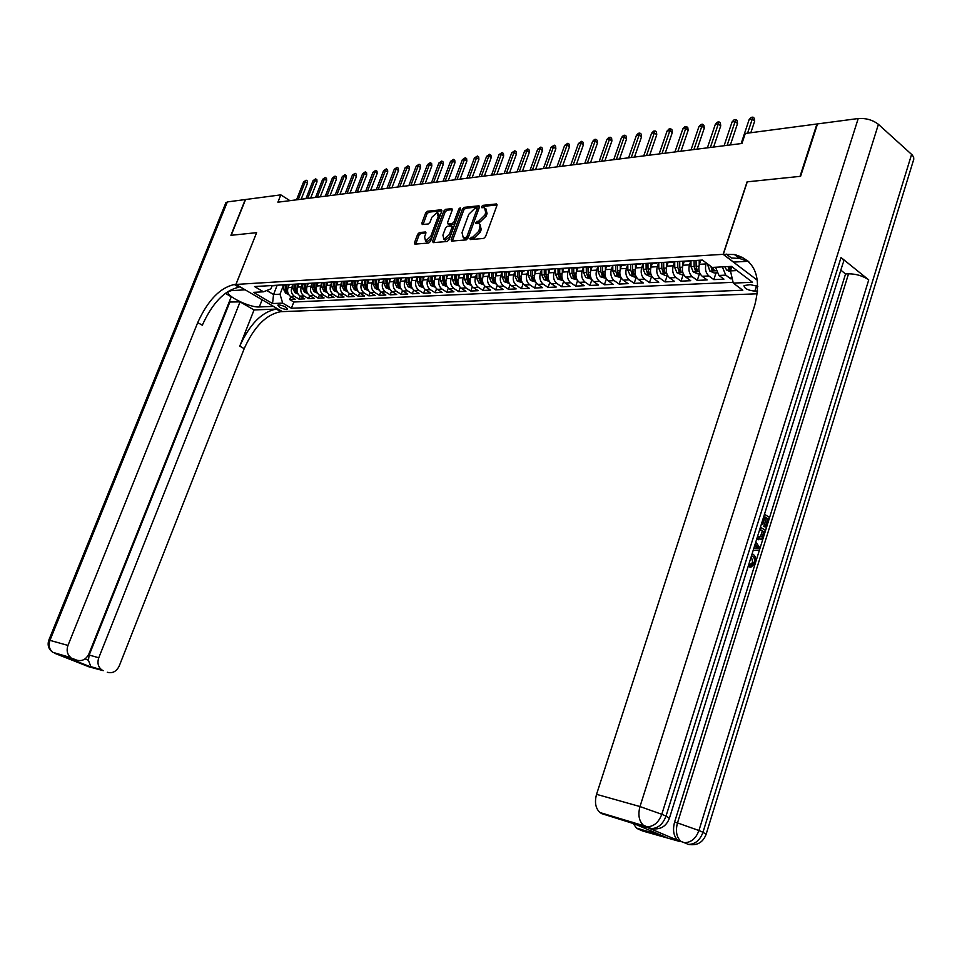 <?xml version="1.0" encoding="UTF-8"?>
<svg xmlns="http://www.w3.org/2000/svg" width="962" height="962" viewBox="0 0 962 962"><rect width="100%" height="100%" fill="white"/><g stroke="black" fill="none" stroke-linecap="round" stroke-linejoin="round"><path stroke-width="1.44" d="M469.889 238.432L470.31 239.562L483.658 238.456L485.557 236.604L496.921 205.519L496.5 203.944L482.888 205.351L481.577 206.638L481.854 207.732L484.451 207.576L485.738 212.614L484.788 215.187L478.775 221.056L475.745 222.499L476.022 223.605L478.92 223.557L480.122 224.759L478.932 231.157L472.907 237.013L469.889 238.432M479.942 224.399L481.24 229.497L480.291 232.082L474.266 237.927L472.558 238.071L471.2 239.49M497.053 204.93L484.235 206.289L482.888 207.648M485.798 208.513L487.085 213.552L486.147 216.113L480.122 221.981L478.403 222.138L477.056 223.533M286.64 309.523L287.542 309.223C286.58 307.118 283.634 305.663 278.703 304.858L277.826 305.146C278.788 307.251 281.734 308.706 286.64 309.523M419.432 232.527L417.664 234.271L414.538 242.604L414.887 244.144L428.751 243.013L430.555 241.246L441.714 211.315L441.161 209.788L427.405 211.255L425.637 213.011L421.885 223.016L422.234 224.531L428.258 223.978L430.038 222.21L431.914 217.22L437.229 212.494L438.167 216.582L430.82 236.267L425.541 240.969L424.579 236.808L425.805 233.538L425.445 231.998L419.432 232.527L420.767 233.405L418.999 235.149L415.728 244.095M256.626 232.66L231.181 235.293L245.563 199.519L280.808 194.865L277.898 202.188L741.955 143.47L745.285 133.465L816.942 123.99L800.023 176.371L747.077 181.854L723.135 254.329L235.979 284.439L256.626 232.66L235.894 284.451L234.367 284.536C220.094 287.602 207.864 300.3 197.703 322.619L67.965 645.43C66.27 650.565 67.268 654.641 70.96 657.647L54.485 653.21L88.877 666.798L103.247 670.658L91.258 667.111L64.899 656.673L91.258 667.111M451.166 239.514L451.563 241.101L466.197 239.899L468.061 238.083L479.365 207.359L478.968 205.808L464.249 207.335L462.409 209.151L451.166 239.514L452.368 241.053M447.222 241.486L433.165 242.652L432.611 241.077L443.783 211.099L445.586 209.319L451.803 208.682L452.164 210.221L447.631 222.414L448.003 223.966L452.224 223.593L454.052 221.801L458.778 209.043L460.209 207.78L460.473 208.862L449.05 239.682L447.222 241.486M290.801 296.633L289.658 299.543L295.262 299.29L290.716 296.585L294.468 296.392C291.57 294.216 290.68 291.221 291.799 287.41L292.833 284.752M300.192 296.14L299.038 299.11L304.726 298.845L300.156 296.116L303.968 295.923C301.058 293.735 300.168 290.716 301.286 286.868L302.333 284.175M309.716 295.635L308.549 298.665L314.321 298.388L309.74 295.635L313.612 295.454C310.69 293.242 309.8 290.199 310.918 286.327L311.977 283.598M319.396 295.118L318.206 298.208L324.074 297.931L319.468 295.166L323.4 294.961C320.478 292.737 319.576 289.67 320.707 285.774L321.777 283.008M329.22 294.588L328.006 297.751L333.97 297.462L329.353 294.673L333.345 294.48C330.411 292.232 329.509 289.141 330.639 285.209L331.722 282.407M339.201 294.059L337.975 297.282L344.023 296.993L339.394 294.18L343.446 293.975C340.5 291.714 339.598 288.6 340.74 284.632L341.823 281.794M349.338 293.518L348.088 296.801L354.232 296.512L349.591 293.675L353.715 293.47C350.757 291.185 349.843 288.047 350.986 284.055L352.092 281.181M359.644 292.965L358.357 296.32L364.61 296.031L359.944 293.157L364.141 292.953C361.171 290.656 360.257 287.494 361.411 283.465L362.518 280.555M370.105 292.4L368.807 295.827L375.144 295.526L370.466 292.64L374.723 292.436C371.753 290.115 370.839 286.929 371.993 282.864L373.112 279.906M380.736 291.823L379.413 295.334L385.858 295.033L381.168 292.111L385.497 291.907C382.503 289.562 381.589 286.351 382.756 282.251L383.886 279.257M391.534 291.233L390.187 294.829L396.741 294.516L392.039 291.582L396.428 291.366C393.434 289.009 392.52 285.762 393.686 281.638L394.829 278.595M402.525 290.632L401.142 294.312L407.804 293.999L403.078 291.041L407.551 290.813C404.545 288.432 403.631 285.173 404.798 281L405.952 277.922M413.684 290.019L412.277 293.783L419.047 293.47L414.309 290.476L418.855 290.259C415.849 287.854 414.923 284.56 416.101 280.363L417.267 277.236M425.036 289.394L423.593 293.254L430.483 292.929L425.733 289.923L430.351 289.694C427.332 287.265 426.406 283.946 427.585 279.714L428.763 276.539M436.568 288.756L435.101 292.713L442.099 292.388L437.337 289.346L442.039 289.117C439.009 286.676 438.095 283.321 439.273 279.052L440.464 275.829M448.304 288.107L446.813 292.159L453.932 291.835L449.146 288.768L453.932 288.528C450.889 286.063 449.963 282.684 451.154 278.379L452.356 275.108M460.245 287.434L458.706 291.606L465.945 291.27L461.159 288.167L466.029 287.927C462.975 285.449 462.049 282.034 463.239 277.693L464.454 274.374M472.378 286.748L470.815 291.041L478.186 290.692L473.376 287.566L478.33 287.325C475.276 284.812 474.338 281.373 475.541 276.996L476.767 273.629M484.728 286.051L483.128 290.464L490.62 290.103L485.81 286.953L490.848 286.7C487.782 284.175 486.856 280.7 488.059 276.286L489.297 272.871M497.306 285.329L495.658 289.875L503.282 289.514L498.46 286.327L503.583 286.075C500.517 283.525 499.579 280.026 500.793 275.565L502.044 272.09M510.088 284.596L508.417 289.273L516.173 288.901L511.339 285.69L516.546 285.437C513.467 282.864 512.542 279.329 513.756 274.831L515.019 271.296M523.112 283.85L521.392 288.66L529.292 288.287L524.434 285.053L529.749 284.788C526.659 282.191 525.733 278.619 526.948 274.086L528.234 270.49M536.375 283.081L534.607 288.035L542.64 287.662L537.782 284.391L543.181 284.127C540.091 281.493 539.153 277.898 540.379 273.316L541.678 269.673M549.867 282.287L548.051 287.41L556.24 287.025L551.37 283.718L556.866 283.453C553.775 280.796 552.837 277.164 554.064 272.547L555.375 268.843L555.459 274.206L558.092 274.062L559.331 277.922L561.219 278.511L559.752 273.966L559.668 268.699M563.612 281.469L561.748 286.76L570.081 286.375L565.199 283.032L570.803 282.756C567.7 280.086 566.762 276.419 567.989 271.753L569.263 268.17M577.609 280.639L575.697 286.111L584.187 285.714L579.292 282.347L585.004 282.058C581.89 279.365 580.952 275.661 582.19 270.959L583.417 267.448M591.87 279.774L589.898 285.437L598.556 285.041L593.65 281.638L599.47 281.349C596.344 278.619 595.406 274.879 596.644 270.13L597.847 266.702M606.409 278.896L604.376 284.764L613.191 284.343L608.273 280.916L614.201 280.615C611.074 277.862 610.136 274.086 611.387 269.3L612.553 265.921M621.212 277.982L619.119 284.067L628.102 283.646L623.184 280.183L629.22 279.882C626.094 277.092 625.156 273.28 626.406 268.446L627.561 265.091M636.303 277.044L634.15 283.369L643.301 282.936L638.371 279.425L644.54 279.124C641.401 276.31 640.464 272.462 641.714 267.58L642.856 264.237M651.683 276.142L649.47 282.648L658.802 282.203L653.859 278.667L660.148 278.355C657.01 275.517 656.072 271.633 657.323 266.69L658.465 263.347M667.303 275.348L665.091 281.914L674.602 281.457L669.66 277.886L676.07 277.573C672.919 274.699 671.981 270.779 673.244 265.789L674.386 262.422M683.236 274.531L681.012 281.157L690.716 280.7L685.762 277.092L692.303 276.767C689.153 273.869 688.215 269.901 689.477 264.875L690.632 261.448M699.482 273.701L697.258 280.399L707.154 279.93L702.2 276.274L708.862 275.95C705.711 273.016 704.773 269.011 706.048 263.937L706.348 263.023M716.053 272.859L713.828 279.617L723.929 279.148L718.963 275.457L715.536 267.244M290.716 296.585C287.818 294.408 286.929 291.426 288.035 287.614L289.165 284.716M300.156 296.116C297.246 293.927 296.356 290.921 297.474 287.085L298.581 284.235M309.74 295.635C306.818 293.446 305.928 290.404 307.046 286.544L308.141 283.73M319.468 295.166C316.546 292.941 315.644 289.887 316.775 285.991L317.845 283.213M329.353 294.673C326.419 292.436 325.517 289.358 326.647 285.437L327.717 282.672M339.394 294.18C336.447 291.919 335.546 288.816 336.676 284.86L337.734 282.119M349.591 293.675C346.633 291.402 345.731 288.275 346.873 284.283L347.919 281.541M359.944 293.157C356.986 290.873 356.072 287.722 357.227 283.694L358.261 280.964M370.466 292.64C367.496 290.332 366.594 287.157 367.737 283.105L368.783 280.351M381.168 292.111C378.186 289.79 377.272 286.58 378.427 282.503L379.473 279.726M392.039 291.582C389.045 289.225 388.131 286.003 389.285 281.878L390.344 279.088M403.078 291.041C400.084 288.66 399.17 285.401 400.336 281.253L401.394 278.427M414.309 290.476C411.303 288.095 410.389 284.8 411.556 280.615L412.638 277.741M425.733 289.923C422.715 287.506 421.789 284.199 422.967 279.978L424.062 277.032M437.337 289.346C434.319 286.916 433.393 283.574 434.571 279.317L435.69 276.31M449.146 288.768C446.115 286.315 445.19 282.936 446.38 278.643L447.522 275.553M461.159 288.167C458.116 285.69 457.19 282.299 458.381 277.97L459.547 274.783L458.73 274.483M473.376 287.566C470.334 285.065 469.396 281.638 470.598 277.272L471.765 274.074M485.81 286.953C482.756 284.439 481.818 280.976 483.02 276.575L484.199 273.34M498.46 286.327C495.394 283.79 494.468 280.291 495.67 275.853L496.849 272.595M511.339 285.69C508.261 283.129 507.323 279.605 508.537 275.132L509.728 271.837M524.434 285.053C521.356 282.455 520.43 278.908 521.644 274.386L522.823 271.068M537.782 284.391C534.692 281.77 533.754 278.186 534.98 273.629L536.171 270.274M551.37 283.718C548.268 281.084 547.33 277.465 548.556 272.859L549.759 269.48M565.199 283.032C562.097 280.375 561.159 276.719 562.385 272.078L563.588 268.663M579.292 282.347C576.178 279.653 575.24 275.962 576.478 271.272L577.681 267.833M593.65 281.638C590.536 278.92 589.598 275.192 590.836 270.466L592.039 266.991L589.069 267.159L594.131 266.474M608.273 280.916C605.158 278.162 604.208 274.41 605.459 269.637L606.673 266.125M623.184 280.183C620.057 277.405 619.119 273.605 620.358 268.795L621.584 265.247M638.371 279.425C635.245 276.623 634.307 272.799 635.557 267.929L636.784 264.358M653.859 278.667C650.733 275.829 649.783 271.969 651.046 267.051L652.272 263.444M669.66 277.886C666.522 275.024 665.584 271.116 666.834 266.161L668.073 262.518M685.762 277.092C682.623 274.206 681.685 270.25 682.948 265.247L684.186 261.568M702.2 276.274C699.049 273.364 698.111 269.372 699.386 264.31L700.625 260.594M757.864 286.375L750.264 284.644L744.023 285.558C744.203 288.492 747.799 290.344 754.821 291.125L757.671 291.017M757.371 293.795L282.395 311.604L235.979 284.439M723.135 254.329L757.467 280.327M289.658 299.543L293.819 302.008L291.39 308.249L742.808 290.223L733.284 283.117L730.459 270.899L731.841 266.678M291.39 308.249L282.672 303.102L272.559 303.559L253.463 292.364L263.504 291.811L254.569 286.556L702.392 260.077L712.253 267.424L731.445 266.378L752.5 282.263L733.284 283.117M702.801 260.389L698.701 260.293M731.649 276.022L730.723 278.824L725.757 275.12L722.342 266.883M713.828 279.617L708.862 275.95M697.258 280.399L692.303 276.767M681.012 281.157L676.07 277.573M665.091 281.914L660.148 278.355M649.47 282.648L644.54 279.124M634.15 283.369L629.22 279.882M619.119 284.067L614.201 280.615M604.376 284.764L599.47 281.349M589.898 285.437L585.004 282.058M575.697 286.111L570.803 282.756M561.748 286.76L556.866 283.453M548.051 287.41L543.181 284.127M534.607 288.035L529.749 284.788M521.392 288.66L516.546 285.437M508.417 289.273L503.583 286.075M495.658 289.875L490.848 286.7M483.128 290.464L478.33 287.325M470.815 291.041L466.029 287.927M458.706 291.606L453.932 288.528M446.813 292.159L442.039 289.117M435.101 292.713L430.351 289.694M423.593 293.254L418.855 290.259M412.277 293.783L407.551 290.813M401.142 294.312L396.428 291.366M390.187 294.829L385.497 291.907M379.413 295.334L374.723 292.436M368.807 295.827L364.141 292.953M358.357 296.32L353.715 293.47M348.088 296.801L343.446 293.975M337.975 297.282L333.345 294.48M328.006 297.751L323.4 294.961M318.206 298.208L313.612 295.454M308.549 298.665L303.968 295.923M299.038 299.11L294.468 296.392M293.819 302.008L733.092 282.311M730.723 278.824L732.274 278.752M277.032 285.618L273.545 294.516L280.002 294.192L283.477 285.305M730.459 270.899L736.988 270.562M289.935 200.673L280.808 194.865M266.751 290.512L273.545 294.516L272.559 303.559M272.222 285.534L270.935 288.816L263.504 291.811M693.337 260.618L688.612 260.894M676.791 261.592L672.065 261.868M681.95 261.291L685.858 261.472M660.569 262.554L655.856 262.83M665.548 262.253L669.444 262.434M644.672 263.492L639.971 263.768M649.47 263.203L653.354 263.384M629.088 264.418L624.398 264.694M633.705 264.141L637.59 264.31M613.804 265.32L609.114 265.596M618.253 265.055L622.125 265.223M598.809 266.197L594.985 266.811M603.09 265.945L606.95 266.113M584.102 267.075L579.437 267.352M588.227 266.835L589.069 267.159M569.66 267.929L565.019 268.206M573.641 267.689L577.489 267.845M555.495 268.759L550.865 269.035M559.319 268.542L563.155 268.687M541.594 269.588L536.976 269.853M545.274 269.372L549.11 269.516M527.946 270.394L523.34 270.659M531.493 270.178L535.305 270.334M514.55 271.188L509.944 271.452M517.953 270.983L521.753 271.128M501.382 271.957L496.801 272.234M504.653 271.765L508.453 271.909L508.561 275.06M488.455 272.727L483.886 272.992M491.606 272.535L495.394 272.679M475.757 273.473L471.2 273.749M478.787 273.292L482.551 273.436M463.275 274.218L457.563 274.904M466.185 274.038L469.949 274.17M451.022 274.94L446.488 275.204M453.811 274.771L454.629 275.072M438.961 275.649L434.451 275.914M441.642 275.493L445.382 275.625M427.116 276.347L422.619 276.623M429.689 276.202L433.417 276.322M415.476 277.044L410.99 277.309M417.941 276.9L421.657 277.02M404.016 277.717L399.555 277.982M406.385 277.573L410.089 277.693M392.761 278.379L388.299 278.643M395.033 278.246L398.725 278.367M381.686 279.04L377.236 279.305M383.862 278.908L387.542 279.028M370.791 279.677L366.366 279.942M372.871 279.557L376.539 279.677M360.077 280.315L355.663 280.579M362.061 280.195L365.716 280.315M349.531 280.94L345.13 281.205M351.431 280.832L355.074 280.94M339.153 281.553L334.764 281.806M340.969 281.445L344.588 281.553M328.932 282.155L324.567 282.419M330.663 282.058L334.283 282.167M318.879 282.756L314.526 283.008M320.538 282.648L324.134 282.756M308.982 283.333L304.641 283.598M310.558 283.237L314.153 283.345M299.242 283.91L294.913 284.163M300.733 283.826L304.317 283.922M289.646 284.475L285.341 284.728M291.065 284.391L294.637 284.499L294.721 288.672L295.911 291.859L297.342 292.388M280.195 285.041L275.902 285.293M281.553 284.956L285.101 285.053M272.174 285.51L275.709 285.606M280.002 294.192L282.672 303.102M479.497 206.782L465.584 208.261L463.744 210.065L452.525 240.416M465.716 237.614L467.027 236.351L476.936 209.415L476.503 208.321L474.711 208.501L468.771 214.334L462.013 232.66L463.287 237.746L465.716 237.614L467.075 238.528L468.278 237.482M478.342 210.125L476.96 208.526M463.311 237.758L465.283 238.684L463.924 237.77M467.075 238.528L465.283 238.684M452.308 209.656L446.921 210.221L445.117 212.013L433.802 242.592M448.953 224.603L453.571 224.495L455.158 223.196M442.917 235.113L443.927 239.322L449.326 234.56L451.936 227.513L451.551 225.95L447.33 226.323L445.514 228.114L442.917 235.113M444.216 239.514L445.274 240.223L450.324 236.267M453.415 227.934L451.96 226.226M425.95 232.936L420.767 233.405M425.865 241.185L426.887 241.847L431.685 238.203M439.802 216.45L438.239 213.191M441.859 210.762L428.739 212.145L426.972 213.901L423.076 224.483M730.687 271.885L726.707 270.13L724.747 266.751M731.084 268.831L730.062 266.462M728.006 266.57L729.028 268.951L730.843 269.733M750.817 132.732L754.665 121.152L752.26 119.12L747.582 133.165M749.145 119.553L751.226 117.364L752.945 117.123L752.26 119.12L749.145 119.553L741.149 143.566M752.945 117.123L754.292 118.254L754.665 121.152M752.14 553.703L752.729 554.004C755.483 555.795 756.336 558.886 755.278 563.299L750.937 567.183L749.374 566.991L749.723 564.826L752.705 562.385L751.298 556.385M764.477 514.273L769.456 517.412L766.377 527.284L763.768 526.491L766.245 518.59L764.826 517.7M648.256 827.849L677.885 840.403C673.604 836.255 672.498 830.146 674.59 822.089L677.488 822.919L848.532 273.821C856.288 273.881 863.01 275.914 868.734 279.894L841.028 257.515C843.638 259.716 844.311 261.592 843.025 263.119L669.504 817.916M840.824 270.166L845.562 273.954L674.59 822.089M758.597 539.718L756.613 539.393M800.588 176.311L747.258 181.842L723.304 254.317L734.415 254.533C755.146 260.149 761.904 277.14 754.665 305.531L596.548 794.335L639.983 806.565L858.212 118.53L817.508 123.918L800.588 176.311M742.76 257.347L738.431 257.6M723.304 254.317L733.585 262.097L748.292 261.267M646.596 827.356L601.827 813.672L634.655 823.953L666.185 837.385L638.203 829.088L642.965 831.108L679.641 841.461M638.203 829.088L636.447 828.054L633.249 823.544M632.972 822.811L632.768 822.149M858.212 118.53C865.992 118.025 872.726 119.961 878.414 124.338L912.072 154.822L913.635 157.095L913.792 159.199L706.228 833.946M601.827 813.672L599.939 812.541C595.538 808.333 594.42 802.26 596.548 794.335M845.562 273.954L848.532 273.821M726.346 254.124L731.457 258.008L739.537 258.441L748.833 261.784M666.185 837.385L664.417 836.651M766.377 527.284L765.343 526.647L767.808 518.734L765.043 517.003L762.746 524.374L761.519 523.713M762.746 524.374L761.351 524.242M767.808 518.734L766.245 518.59M765.343 526.647L763.768 526.491M760.425 527.236L765.427 530.351L761.736 539.201L756.817 538.768M757.431 536.772L761.964 536.736L762.878 534.535L763.768 531.685L759.8 529.22M757.359 539.141L756.721 539.069M763.768 531.685L759.583 529.906M758.91 537.626L760.401 536.58L762.205 531.517M761.964 536.736L760.401 536.58M762.878 534.535L761.315 534.367M755.831 541.895L759.896 548.075L759.198 550.312L753.186 550.372M753.787 548.436L758.501 548.556L755.23 543.831M757.13 546.572L755.567 546.404L754.773 545.274M753.835 548.304L756.938 548.388L755.567 546.404M758.501 548.556L756.938 548.388M750.937 567.183L751.286 565.019L754.268 562.566C754.942 559.355 754.232 557.166 752.104 556.012L751.514 555.699M754.268 562.566L752.705 562.385M751.286 565.019L749.723 564.826M225.781 202.946L227.345 201.924L245.298 199.555L230.916 235.317L256.529 232.672M245.154 289.815L231.241 290.644L228.427 291.63C224.567 295.346 249.759 307.792 259.307 306.962L273.352 306.373L282.299 311.604L280.76 311.664C266.258 314.382 254.076 326.707 244.204 348.641L119.24 665.969C116.474 671.548 112.494 673.64 107.287 672.258M245.13 289.851L235.894 284.451M64.899 656.673L76.695 660.148C82.035 661.579 86.111 659.475 88.937 653.835L231.265 296.777L225.276 293.302M229.16 302.032L240.079 301.876L98.773 657.78C97.114 662.89 98.1 666.919 101.756 669.865L103.247 670.658M254.04 309.956L276.322 309.079C261.856 311.82 249.663 324.182 239.766 346.152L254.04 309.956L240.079 301.876M76.695 660.148L72.547 658.501M85.041 658.898L88.408 660.233L89.189 655.038L98.773 657.78M229.726 302.369L89.189 655.038M234.367 284.536L238.961 287.229C224.663 290.259 212.446 302.91 202.309 325.204L197.703 322.619M88.408 660.233L90.969 666.943M716.81 272.823L714.189 272.955L709.788 271.019L707.575 263.949M710.822 266.366L712.036 269.841L714.237 270.466L713.034 267.388M699.242 264.742L699.206 260.534M700.059 273.677L697.57 273.797L693.217 271.885L691.017 266.678L690.957 261.448M694.071 260.57L694.143 266.51L695.394 270.731L697.558 271.344L696.115 266.402L696.055 260.449L696.163 267.159M682.828 265.62L682.792 261.64M683.621 274.507L681.288 274.627L676.959 272.739L674.759 267.58L674.699 262.398M677.753 261.532L677.825 267.412L679.076 271.585L681.204 272.21L679.761 267.304L679.701 261.423M666.738 266.486L666.69 262.59M667.52 275.336L665.307 275.445L661.014 273.569L658.826 268.47L658.766 263.299M661.76 262.482L661.832 268.302L663.083 272.438L665.175 273.052L663.732 268.194L663.66 262.373M730.374 144.937L737.529 123.533L735.124 121.525L727.14 145.346M732.07 121.946L734.126 119.781L735.822 119.541L735.124 121.525L732.07 121.946L724.097 145.731M735.822 119.541L737.169 120.659L737.529 123.533M713.6 147.054L720.73 125.866L718.325 123.87L710.365 147.463M715.343 124.29L717.387 122.138L719.047 121.909L718.325 123.87L715.343 124.29L707.383 147.847M719.047 121.909L720.382 123.016L720.73 125.866M697.149 149.134L704.268 128.15L701.863 126.178L693.927 149.543M698.941 126.587L700.961 124.459L702.585 124.23L701.863 126.178L698.941 126.587L691.005 149.916M702.585 124.23L703.919 125.325L704.268 128.15M681.024 151.178L688.131 130.387L685.726 128.439L677.813 151.587M682.852 128.836L684.86 126.731L686.459 126.503L685.726 128.439L682.852 128.836L674.939 151.948M686.459 126.503L687.794 127.585L688.131 130.387M650.949 267.328L650.913 263.528M651.731 276.142L649.651 276.25L645.394 274.386L643.193 269.336L643.133 264.177M646.079 263.408L646.139 269.168L647.402 273.268L649.458 273.881L648.015 269.071L647.943 263.299M665.211 153.174L672.294 132.576L669.889 130.652L662 153.583M667.075 131.048L669.071 128.968L670.634 128.74L669.889 130.652L667.075 131.048L659.186 153.944M670.634 128.74L671.969 129.81L672.294 132.576M635.473 268.157L635.437 264.43M636.243 276.924L634.283 277.032L630.062 275.18L627.873 270.19L627.801 265.031M630.687 264.322L630.759 270.021L632.022 274.074L634.042 274.687L632.587 269.925L632.515 264.213M649.699 155.147L656.757 134.728L654.364 132.828L646.5 155.543M651.599 133.213L653.583 131.145L655.122 130.928L654.364 132.828L651.599 133.213L643.734 155.892M655.122 130.928L656.445 131.986L656.757 134.728M620.298 268.987L620.249 265.332M621.055 277.705L615.031 275.974L612.842 271.019L612.77 265.837M615.596 265.211L615.668 270.863L616.931 274.879L618.927 275.481L617.472 270.767L617.4 265.103M634.487 157.071L641.522 136.844L639.129 134.969L631.288 157.467M636.423 135.341L638.383 133.297L639.898 133.081L639.129 134.969L636.423 135.341L628.583 157.816M639.898 133.081L641.221 134.127L641.522 136.844M605.411 269.793L605.363 266.209M606.144 278.463L600.276 276.743L598.087 271.837L598.015 266.63M600.793 266.089L600.865 271.681L602.128 275.661L604.088 276.262L602.633 271.585L602.549 265.981M619.564 158.958L626.575 138.925L624.182 137.061L616.365 159.355M621.524 137.434L623.472 135.401L624.951 135.197L624.182 137.061L621.524 137.434L613.708 159.692M624.951 135.197L626.286 136.231L626.575 138.925M590.788 270.575L590.74 267.063M591.522 279.208L585.798 277.501L583.609 272.643L583.537 267.388M586.267 266.943L586.339 272.486L587.59 276.431L589.538 277.032L588.071 272.39L587.986 266.847M604.918 160.81L611.904 140.957L609.523 139.117L601.731 161.207M606.902 139.478L608.838 137.47L610.293 137.265L609.523 139.117L606.902 139.478L599.122 161.544M610.293 137.265L611.616 138.287L611.904 140.957M576.454 271.356L576.394 267.905M577.176 279.942L571.584 278.246L569.408 273.436L569.324 268.133M572.005 267.785L572.077 273.28L573.34 277.188L575.252 277.777L573.785 273.184L573.701 267.725M590.536 162.626L597.498 142.953L595.117 141.125L587.349 163.035M592.556 141.486L594.48 139.49L595.899 139.298L595.117 141.125L592.556 141.486L584.8 163.36M595.899 139.298L597.222 140.308L597.498 142.953M562.373 272.126L562.325 268.735M563.083 280.651L557.635 278.968L555.459 274.206M558.008 268.614L558.092 274.062M576.418 164.418L583.357 144.913L580.988 143.11L573.244 164.815M578.463 143.458L581.769 141.282L580.988 143.11L578.463 143.458L570.731 165.139M581.769 141.282L583.092 142.292L583.357 144.913M548.556 272.883L548.496 269.552M549.254 281.361L543.939 279.689L541.762 274.964L541.678 269.576M544.264 269.432L544.348 274.819L545.598 278.655L547.45 279.245L545.983 274.735L545.899 269.625M562.554 166.173L569.48 146.837L567.111 145.058L559.391 166.57M564.634 145.394L567.905 143.242L567.111 145.058L564.634 145.394L556.926 166.883M567.905 143.242L569.215 144.24L569.48 146.837M540.379 273.316L534.98 273.629L534.932 270.346M535.678 282.058L530.483 280.387L528.318 275.709L528.222 270.37M530.759 270.226L530.856 275.577L532.094 279.365L533.934 279.954L532.455 275.481L532.371 270.502L537.818 270.178M548.941 167.893L555.844 148.725L553.475 146.958L545.791 168.29M551.046 147.306L554.28 145.166L553.475 146.958L551.046 147.306L543.362 168.603M554.28 145.166L555.591 146.152L555.844 148.725M521.657 274.35L521.596 271.14M522.342 282.732L517.267 281.084L515.103 276.443L515.019 271.152M517.508 271.007L517.592 276.31L518.843 280.062L520.658 280.651L519.179 276.214L519.095 271.284M535.569 169.589L542.448 150.589L540.091 148.833L532.431 169.985M537.698 149.17L540.897 147.054L540.091 148.833L537.698 149.17L530.05 170.286M540.897 147.054L542.207 148.028L542.448 150.589M509.235 283.405L504.292 281.758L502.128 277.164L502.044 271.921M504.485 271.777L504.581 277.032L505.82 280.76L507.611 281.337L506.132 276.948L506.048 272.054M522.438 171.248L529.292 152.405L526.935 150.673L519.3 171.645M524.591 151.01L527.741 148.918L526.935 150.673L524.591 151.01L516.967 171.933M527.741 148.918L529.052 149.88L529.292 152.405M495.695 275.769L495.646 272.667M496.368 284.055L491.534 282.431L489.381 277.874L489.297 272.679M491.702 272.583L491.786 277.741L493.025 281.433L494.793 282.01L493.314 277.657L493.229 272.811M509.535 172.883L516.366 154.197L514.009 152.489L506.409 173.28M511.712 152.814L514.826 150.733L514.009 152.489L511.712 152.814L504.112 173.569M514.826 150.733L516.137 151.695L516.366 154.197M483.068 276.467L483.008 273.412M483.73 284.704L479.004 283.081L476.863 278.571L476.767 273.412M479.136 273.448L479.22 278.439L480.459 282.094L482.202 282.672L480.723 278.355L480.627 273.545M496.861 174.483L503.655 155.964L501.31 154.269L493.734 174.88M499.05 154.581L502.14 152.525L501.31 154.269L499.05 154.581L491.486 175.168M502.14 152.525L503.439 153.475L503.655 155.964M470.646 277.14L470.586 274.134M471.296 285.329L466.69 283.73L464.55 279.257L464.454 274.146M466.786 274.278L466.871 279.124L468.109 282.744L469.829 283.321L468.338 279.04L468.253 274.278M484.403 176.058L491.173 157.696L488.828 156.012L481.289 176.455M486.616 156.325L489.658 154.293L488.828 156.012L486.616 156.325L479.064 176.731M489.658 154.293L490.957 155.231L491.173 157.696M458.441 277.814L458.381 274.855M459.09 285.954L454.593 284.355L452.453 279.918L452.356 274.855M454.641 275.072L454.737 279.798L455.964 283.393L457.659 283.958L456.18 279.714L456.084 274.988M472.15 177.609L478.896 159.403L476.563 157.732L469.047 178.006M474.374 158.045L477.392 156.024L476.563 157.732L474.374 158.045L466.871 178.283M477.392 156.024L478.691 156.95L478.896 159.403M446.44 278.475L446.392 275.565M447.077 286.568L442.688 284.98L440.56 280.579L440.452 275.565M442.712 275.781L442.797 280.459L444.023 284.018L445.707 284.596L444.216 280.375L444.131 275.697M460.113 179.136L466.835 161.075L464.502 159.427L457.01 179.521M462.349 159.728L465.331 157.72L464.502 159.427L462.349 159.728L454.87 179.798M465.331 157.72L466.63 158.646L466.835 161.075M434.644 279.124L434.596 276.262M435.281 287.169L430.988 285.594L428.86 281.229L428.763 276.25M430.976 276.467L431.06 281.108L432.287 284.644L433.946 285.209L432.467 281.036L432.371 276.383M448.268 180.628L454.966 162.722L452.645 161.087L445.178 181.024M450.529 161.375L453.487 159.403L452.645 161.087L450.529 161.375L443.073 181.289M453.487 159.403L454.773 160.305L454.966 162.722M423.052 279.762L422.991 276.936M423.677 287.758L419.48 286.195L417.364 281.866L417.255 276.936M419.432 277.152L419.528 281.746L420.755 285.257L422.39 285.81L420.899 281.674L420.815 277.068M436.628 182.107L443.29 164.334L440.981 162.722L433.549 182.491M438.9 163.011L441.823 161.051L440.981 162.722L438.9 163.011L431.481 182.756M441.823 161.051L443.109 161.941L443.29 164.334M411.64 280.387L411.592 277.609M412.265 288.347L408.165 286.784L406.048 282.503L405.952 277.609M408.092 277.814L408.177 282.383L409.403 285.858L411.027 286.411L409.535 282.299L409.439 277.741M425.168 183.55L431.818 165.921L429.509 164.322L422.102 183.946M427.465 164.61L430.351 162.662L429.509 164.322L427.465 164.61L420.069 184.199M430.351 162.662L431.637 163.552L431.818 165.921M400.42 281.012L400.372 278.271L395.839 278.535M401.034 288.913L397.041 287.361L394.925 283.117L394.817 278.258M396.933 278.475L397.017 282.996L398.244 286.448L399.843 287.001L398.352 282.924L398.256 278.391M413.913 184.981L420.526 167.496L418.229 165.909L410.858 185.365M416.221 166.185L419.071 164.261L418.229 165.909L416.221 166.185L408.85 185.618M419.071 164.261L420.346 165.139L420.526 167.496M389.394 281.625L389.333 278.98M389.995 289.478L386.087 287.939L383.982 283.718L383.874 278.92M385.942 279.124L386.039 283.61L387.253 287.025L388.84 287.578L387.349 283.537L387.253 279.04M378.535 282.215L378.475 279.677M379.124 290.031L375.312 288.504L373.208 284.319L373.112 279.653M375.144 279.762L375.24 284.211L376.455 287.602L378.018 288.143L376.527 284.139L376.431 279.677M367.845 282.816L367.797 280.339M368.446 290.572L364.706 289.057L362.614 284.908L362.518 280.375M364.514 280.387L364.61 284.8L365.825 288.155L367.364 288.708L365.885 284.728L365.788 280.303M402.825 186.387L409.415 169.035L407.13 167.46L399.783 186.772M405.146 167.737L407.972 165.825L407.13 167.46L405.146 167.737L397.811 187.013M407.972 165.825L409.247 166.703L409.415 169.035M391.919 187.758L398.496 170.551L396.212 168.987L388.888 188.143M394.264 169.264L397.053 167.364L396.212 168.987L394.264 169.264L386.94 188.396M397.053 167.364L398.328 168.23L398.496 170.551M381.192 189.117L387.734 172.042L385.461 170.49L378.174 189.502M383.537 170.767L386.315 168.879L385.461 170.49L383.537 170.767L376.262 189.742M386.315 168.879L387.578 169.745L387.734 172.042M357.335 283.393L357.287 280.988M357.924 291.113L354.281 289.598L352.188 285.486L352.08 281.072M354.052 281L354.148 285.377L355.363 288.72L356.89 289.261L355.399 285.305L355.303 280.928M370.635 190.452L377.152 173.509L374.879 171.97L367.616 190.837M372.991 172.234L375.733 170.37L374.879 171.97L372.991 172.234L365.74 191.077M375.733 170.37L376.996 171.224L377.152 173.509M346.993 283.97L346.933 281.613M347.571 291.642L343.999 290.139L341.919 286.063L341.823 281.722M343.759 281.601L343.855 285.954L345.057 289.261L346.573 289.802L345.081 285.882L344.985 281.529M360.245 191.775L366.726 174.952L364.466 173.437L357.239 192.147M362.614 173.689L365.32 171.849L364.466 173.437L362.614 173.689L355.387 192.388M365.32 171.849L366.582 172.691L366.726 174.952M336.808 284.536L336.76 282.227M337.361 292.123L333.898 290.668L331.818 286.616L331.722 282.311M333.622 282.203L333.73 286.508L334.92 289.79L336.411 290.332L334.932 286.448L334.836 282.131M350.012 193.061L356.469 176.371L354.22 174.868L347.017 193.446M352.393 175.12L355.074 173.292L354.22 174.868L352.393 175.12L345.19 193.675M355.074 173.292L356.325 174.122L356.469 176.371M326.779 285.089L326.731 282.828M327.308 292.604L323.941 291.185L321.873 287.169L321.765 282.9M323.653 282.792L323.749 287.061L324.94 290.32L326.419 290.861L324.94 287.001L324.831 282.72M339.935 194.336L346.38 177.778L344.131 176.286L336.953 194.721M342.328 176.539L344.985 174.711L344.131 176.286L342.328 176.539L335.161 194.949M344.985 174.711L346.236 175.541L346.38 177.778M316.907 285.63L316.859 283.405M317.412 293.073L314.141 291.702L312.073 287.71L311.977 283.477M313.828 283.369L313.925 287.614L315.115 290.849L316.582 291.378L315.091 287.542L314.995 283.297M330.014 195.599L336.435 179.148L334.187 177.669L327.044 195.971M332.419 177.922L335.053 176.118L334.187 177.669L332.419 177.922L325.276 196.2M335.053 176.118L336.291 176.936L336.435 179.148M307.191 286.171L307.143 283.97M307.66 293.53L304.485 292.207L302.429 288.251L302.333 284.043M306.818 291.594L305.399 288.083L305.303 283.862M304.148 283.934L304.257 288.143L305.435 291.354L306.902 291.847M320.25 196.837L326.635 180.507L324.398 179.04L317.28 197.21M322.655 179.293L325.264 177.501L324.398 179.04L322.655 179.293L315.548 197.426M325.264 177.501L326.503 178.319L326.635 180.507M297.619 286.7L297.571 284.511M298.064 293.987L294.985 292.701L292.929 288.78L292.833 284.596M297.234 292.027L295.863 288.612L295.755 284.439M310.63 198.052L316.991 181.854L314.766 180.399L307.672 198.425M313.047 180.64L315.632 178.86L314.766 180.399L313.047 180.64L305.964 198.641M315.632 178.86L316.871 179.666L316.991 181.854M288.191 287.229L288.131 285.053M288.612 294.444L285.618 293.194L283.574 289.297L283.465 285.149M287.782 292.472L286.46 289.141L286.363 285.053M285.233 285.053L285.341 289.201L286.52 292.352L287.915 292.905M301.154 199.254L307.491 183.165L305.267 181.722L298.208 199.627M303.571 181.962L306.132 180.207L305.267 181.722L303.571 181.962L296.524 199.831M306.132 180.207L307.371 181L307.491 183.165M288.035 287.614L291.799 287.41M297.474 287.085L301.286 286.868M307.046 286.544L310.918 286.327M316.775 285.991L320.707 285.774M326.647 285.437L330.639 285.209M336.676 284.86L340.74 284.632M346.873 284.283L350.986 284.055M357.227 283.694L361.411 283.465M367.737 283.105L371.993 282.864M378.427 282.503L382.756 282.251M389.285 281.878L393.686 281.638M400.336 281.253L404.798 281M411.556 280.615L416.101 280.363M422.967 279.978L427.585 279.714M434.571 279.317L439.273 279.052M446.38 278.643L451.154 278.379M458.381 277.97L463.239 277.693M470.598 277.272L475.541 276.996M483.02 276.575L488.059 276.286M495.67 275.853L500.793 275.565M508.537 275.132L513.756 274.831M521.644 274.386L526.948 274.086M548.556 272.859L554.064 272.547M562.385 272.078L567.989 271.753M576.478 271.272L582.19 270.959M590.836 270.466L596.644 270.13M605.459 269.637L611.387 269.3M620.358 268.795L626.406 268.446M635.557 267.929L641.714 267.58M651.046 267.051L657.323 266.69M666.834 266.161L673.244 265.789M682.948 265.247L689.477 264.875M699.386 264.31L706.048 263.937M718.963 275.457L725.757 275.12M756.553 285.822L754.821 291.125M474.266 237.927L472.907 237.013M480.291 232.082L478.932 231.157M481.24 229.497L479.882 228.571M478.403 222.138L477.056 221.224M480.122 221.981L478.775 221.056M486.147 216.113L484.788 215.187M487.085 213.552L485.738 212.614M484.235 206.289L482.888 205.351M497.029 204.461L496.272 203.932M472.558 238.071L471.2 237.157M463.744 210.065L462.409 209.151M465.584 208.261L464.249 207.335M479.473 206.301L478.739 205.796M468.362 237.253L467.027 236.351M478.27 210.329L476.936 209.415M433.958 241.967L432.611 241.077M445.117 212.013L443.783 211.099M446.921 210.221L445.586 209.319M452.272 209.151L451.587 208.682M449.555 224.88L448.208 223.978M453.571 224.495L452.224 223.593M455.363 222.679L454.052 221.801M460.077 209.932L458.778 209.043M450.637 235.425L449.326 234.56M453.234 228.391L451.936 227.513M425.913 232.419L425.264 231.986M432.094 237.109L430.82 236.267M439.442 217.436L438.167 216.582M423.22 223.893L421.885 223.016M426.972 213.901L425.637 213.011M428.739 212.145L427.405 211.255M441.823 210.245L441.161 209.788M415.873 243.47L414.538 242.604M418.999 235.149L417.664 234.271M726.827 270.178L730.759 269.973M729.833 266.474L729.028 268.951M878.414 124.338L661.796 814.297L666.005 816.125L841.028 257.515M868.734 279.894L698.941 830.519L702.981 832.286L911.603 154.377M677.885 840.403L684.355 842.664C691.053 842.616 695.923 838.575 698.941 830.519L677.488 822.919C675.396 830.988 676.49 837.108 680.783 841.269L688.407 844.395C695.105 844.359 699.963 840.319 702.981 832.286L706.108 834.307C702.994 842.496 697.101 845.863 688.407 844.395L689.321 844.6M599.939 812.541L647.077 826.743C653.775 826.635 658.681 822.486 661.796 814.297L639.983 806.565C637.83 814.73 638.96 820.959 643.362 825.252L651.286 828.547C657.996 828.45 662.89 824.302 666.005 816.125L669.384 818.301C666.161 826.647 660.136 830.062 651.286 828.547L652.416 828.799M756.372 548.508L754.809 548.328M276.322 309.079L280.76 311.664M239.766 346.152L244.204 348.641M227.345 201.924L49.952 640.355L67.965 645.43M49.952 640.355L48.797 640.175C47.21 645.213 48.569 649.302 52.922 652.368C49.266 649.41 48.268 645.406 49.952 640.355M53.415 652.513L70.96 657.647M262.145 299.759L259.307 306.962M709.908 271.068L716.005 270.743M707.599 265.765L709.848 265.632M712.854 267.4L712.036 269.841M693.325 271.933L699.242 271.621M696.115 266.402L698.917 266.246M691.017 266.678L694.143 266.51M696.296 268.037L695.394 270.731M677.068 272.787L682.816 272.486M679.761 267.304L682.491 267.159M674.759 267.58L677.825 267.412M679.954 268.987L679.076 271.585M661.122 273.617L666.714 273.328M663.732 268.194L666.377 268.049M658.826 268.47L661.832 268.302M663.936 269.925L663.083 272.438M645.502 274.435L650.925 274.146M648.015 269.071L650.589 268.927M643.193 269.336L646.139 269.168M648.232 270.839L647.402 273.268M630.17 275.228L635.437 274.952M632.587 269.925L635.1 269.781M627.873 270.19L630.759 270.021M632.828 271.729L632.022 274.074M615.127 276.022L620.249 275.745M617.472 270.767L619.913 270.623M612.842 271.019L615.668 270.863M617.712 272.595L616.931 274.879M600.372 276.791L605.338 276.527M602.633 271.585L605.002 271.452M598.087 271.837L600.865 271.681M602.885 273.448L602.128 275.661M585.894 277.549L590.716 277.296M588.071 272.39L590.379 272.27M583.609 272.643L586.339 272.486M588.335 274.29L587.59 276.431M571.681 278.283L576.37 278.042M573.785 273.184L576.034 273.064M569.408 273.436L572.077 273.28M574.061 275.108L573.34 277.188M557.732 279.016L562.289 278.776M559.752 273.966L561.94 273.845M560.04 275.914L559.331 277.922M544.035 279.738L548.46 279.497M545.983 274.735L548.112 274.615M541.762 274.964L544.348 274.819M546.284 276.695L545.598 278.655M530.579 280.435L534.872 280.207M532.455 275.481L534.535 275.373M528.318 275.709L530.856 275.577M532.78 277.465L532.094 279.365M517.364 281.12L521.536 280.904M519.179 276.214L521.2 276.106M515.103 276.443L517.592 276.31M519.504 278.222L518.843 280.062M504.389 281.806L508.441 281.589M506.132 276.948L508.104 276.84M502.128 277.164L504.581 277.032M506.469 278.956L505.82 280.76M491.642 282.467L495.574 282.263M493.314 277.657L495.226 277.549M489.381 277.874L491.786 277.741M493.662 279.689L493.025 281.433M479.1 283.129L482.936 282.924M480.723 278.355L482.587 278.246M476.863 278.571L479.22 278.439M481.072 280.399L480.459 282.094M466.786 283.766L470.514 283.574M468.338 279.04L470.165 278.944M464.55 279.257L466.871 279.124M468.71 281.096L468.109 282.744M454.689 284.403L458.297 284.211M456.18 279.714L457.948 279.617M452.453 279.918L454.737 279.798M456.553 281.782L455.964 283.393M442.785 285.017L446.296 284.836M444.216 280.375L445.947 280.279M440.56 280.579L442.797 280.459M444.612 282.455L444.023 284.018M431.084 285.63L434.499 285.449M432.467 281.036L434.151 280.94M428.86 281.229L431.06 281.108M432.864 283.117L432.287 284.644M419.576 286.231L422.895 286.063M420.899 281.674L422.546 281.577M417.364 281.866L419.528 281.746M421.308 283.766L420.755 285.257M408.261 286.82L411.483 286.652M409.535 282.299L411.135 282.215M406.048 282.503L408.177 282.383M409.944 284.403L409.403 285.858M397.126 287.41L400.252 287.241M398.352 282.924L399.915 282.84M394.925 283.117L397.017 282.996M398.773 285.029L398.244 286.448M386.171 287.975L389.213 287.818M387.349 283.537L388.864 283.453M383.982 283.718L386.039 283.61M387.782 285.642L387.253 287.025M375.396 288.54L378.355 288.384M376.527 284.139L378.006 284.055M373.208 284.319L375.24 284.211M376.972 286.243L376.455 287.602M364.802 289.093L367.664 288.949M365.885 284.728L367.328 284.644M362.614 284.908L364.61 284.8M366.33 286.832L365.825 288.155M354.365 289.634L357.155 289.49M355.399 285.305L356.806 285.233M352.188 285.486L354.148 285.377M355.856 287.422L355.363 288.72M344.095 290.175L346.801 290.031M345.081 285.882L346.452 285.81M341.919 286.063L343.855 285.954M345.55 287.999L345.057 289.261M333.982 290.704L336.616 290.572M334.932 286.448L336.267 286.375M331.818 286.616L333.73 286.508M335.401 288.564L334.92 289.79M324.026 291.221L326.587 291.089M324.94 287.001L326.238 286.929M321.873 287.169L323.749 287.061M325.409 289.117L324.94 290.32M314.225 291.739L316.714 291.606M315.091 287.542L316.366 287.482M312.073 287.71L313.925 287.614M315.572 289.658L315.115 290.849M304.581 292.244L306.986 292.111M305.399 288.083L306.637 288.011M302.429 288.251L304.257 288.143M305.892 290.199L305.435 291.354M295.069 292.737L297.414 292.616M295.863 288.612L297.066 288.552M292.929 288.78L294.721 288.672M296.356 290.728L295.911 291.859M285.702 293.23L287.975 293.109M286.46 289.141L287.638 289.069M283.574 289.297L285.341 289.201M286.953 291.245L286.52 292.352M699.554 260.666L702.909 260.461M682.816 261.64L689.465 261.255M666.401 262.614L672.931 262.229M650.324 263.564L656.721 263.179M634.559 264.49L640.824 264.117M619.095 265.392L625.252 265.031M603.944 266.294L609.968 265.933M574.482 268.025L580.278 267.676M560.173 268.867L565.86 268.53M546.115 269.697L551.707 269.36M518.783 271.296L524.17 270.983M505.495 272.078L510.786 271.777M492.436 272.847L497.631 272.547M479.617 273.605L484.716 273.304M467.015 274.35L472.029 274.05M442.472 275.793L447.306 275.505M430.507 276.503L435.269 276.214M418.759 277.188L423.436 276.912M407.203 277.874L411.796 277.597M384.668 279.196L389.117 278.932M373.677 279.846L378.054 279.581M362.866 280.483L367.171 280.231M352.224 281.108L356.457 280.856M341.763 281.722L345.923 281.481M331.457 282.323L335.558 282.082M321.332 282.924L325.36 282.684M311.351 283.513L315.32 283.273M301.527 284.091L305.435 283.862M291.859 284.656L295.707 284.427M282.335 285.221L286.123 284.992M272.955 285.774L276.683 285.546M464.646 238.66L463.287 237.746M449.35 224.88L448.003 223.966M445.274 240.223L443.927 239.322M426.887 241.847L425.541 240.969M739.537 258.441L734.415 254.533M636.447 828.054L662.084 835.629M756.673 539.201L757.647 539.309M90.416 666.51L101.756 669.865M225.926 202.585L48.822 640.127"/></g></svg>
